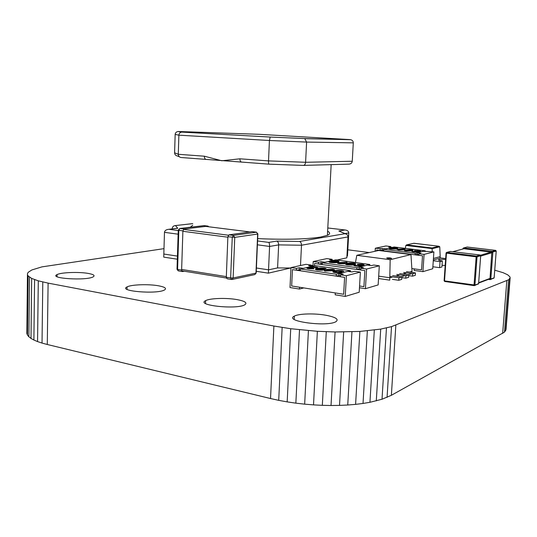 <?xml version="1.0" encoding="UTF-8"?>
<svg xmlns="http://www.w3.org/2000/svg" width="537" height="537" viewBox="0 0 537 537"><rect width="100%" height="100%" fill="white"/><g stroke="black" fill="none" stroke-linecap="round" stroke-linejoin="round"><path stroke-width="0.81" d="M163.986 248.644L41.94 266.876L31.831 269.963L28.28 272.266L27.515 273.467L27.454 274.689L28.112 275.924L31.656 278.408L38.288 280.831L48.102 283.113L273.883 326.026L290.725 328.725L317.367 331.295L335.075 331.973L359.871 331.436L380.713 329.107L391.527 326.63L508.646 279.75L510.15 277.83L509.908 276.823L507.619 274.763L503.109 272.689L494.745 270.178M28.112 275.924L27.494 335.128L26.85 333.464L27.454 274.689M27.494 335.128L28.877 336.78L29.508 277.173M28.877 336.78L31.005 338.417L31.656 278.408M31.005 338.417L33.898 340.028L34.583 279.636M33.898 340.028L37.563 341.586L38.288 280.831M37.563 341.586L42.027 343.076L42.792 281.999M42.027 343.076L47.283 344.492L48.102 283.113M369.234 252.565L347.808 249.799M47.283 344.492L270.541 398.535L273.883 326.026M270.541 398.535L278.71 400.34L282.153 327.469M278.71 400.34L287.174 401.884L290.725 328.725M287.174 401.884L295.847 403.159L299.505 329.785M295.847 403.159L304.66 404.16L308.413 330.644M304.66 404.16L313.514 404.885L317.367 331.295M313.514 404.885L322.328 405.334L326.281 331.738M322.328 405.334L331.027 405.502L335.075 331.973M331.027 405.502L339.525 405.395L343.653 332M339.525 405.395L347.741 405.012L351.943 331.819M347.741 405.012L355.595 404.368L359.871 331.436M355.595 404.368L363.019 403.455L367.348 330.852M363.019 403.455L369.939 402.294L374.323 330.074M369.939 402.294L382.015 399.239L391.372 395.292L504.478 332.135L506.029 329.51L510.15 277.83M376.289 400.884L380.713 329.107M505.592 330.839L509.741 278.81M382.015 399.239L386.465 327.959M504.478 332.135L508.646 279.75M387.063 397.373L391.527 326.63M502.652 333.383L506.834 280.65M391.372 395.292L395.843 325.14M325.966 315.253C314.689 313.185 298.626 313.601 294.343 316.139C283.314 321.213 327.255 327.194 335.974 321.656C339.069 319.3 335.732 317.166 325.966 315.253M237.2 299.633C226.668 297.686 209.873 298.196 205.631 300.66C195.347 305.331 236.743 309.789 244.805 304.788C247.584 302.868 245.047 301.15 237.2 299.633M158.59 285.805C148.749 283.966 131.209 284.543 127.081 286.906C117.536 291.175 157.106 294.464 164.483 289.973C166.92 288.409 164.96 287.02 158.59 285.805M88.491 273.467C79.295 271.735 61.037 272.353 57.063 274.608C48.249 278.481 86.437 280.885 93.143 276.857C95.25 275.582 93.7 274.454 88.491 273.467M411.953 272.413L412.02 271.393L409.597 272.091M411.872 273.655L408.073 274.769M405.2 275.609L401.159 276.797M378.538 278.515L389.741 280.146L390.171 259.713L356.816 255.303L378.719 250.477L410.966 254.572L390.171 259.713M406.784 272.897L402.844 274.031M399.937 274.87L395.863 276.045M392.869 276.904L389.889 277.763L378.679 276.146M412.02 271.393L410.966 254.572M386.875 257.914L386.714 257.968C387.506 258.532 389.137 258.7 391.621 258.472C391.064 257.948 389.479 257.76 386.875 257.914M355.46 262.526L356.816 255.303M398.91 277.77L398.756 280.28L401.723 279.394L401.884 276.897L398.91 277.77L389.909 276.481M401.884 276.897L392.648 275.582M398.756 280.28L392.413 279.361M405.912 275.716L405.75 278.186L408.623 277.32L408.785 274.87L405.912 275.716L396.742 274.42M408.785 274.87L399.662 273.588M405.75 278.186L401.837 277.622M412.691 273.722L412.53 276.152L415.309 275.32L415.47 272.903L412.691 273.722L403.629 272.46M415.47 272.903L406.455 271.655M412.53 276.152L408.738 275.615M192.709 225.251L190.333 227.225M257.666 238.629C285.516 239.777 306.459 239.26 320.495 237.079L327.402 235.32C330.275 234.051 330.349 232.682 327.617 231.219M241.684 162.093L206.195 159.408C205.013 159.227 204.402 158.16 204.349 156.2L221.781 160.764L239.925 158.804C239.958 160.818 240.549 161.912 241.684 162.093L268.97 164.154M239.925 158.804L268.52 160.899L269.426 140.493L178.881 135.176L175.163 134.418C175.331 132.8 176.277 131.834 177.995 131.511L181.58 132.109C179.949 132.471 179.049 133.491 178.881 135.176L178.284 154.287L204.349 156.2M182.016 132.095L270.245 137.056L304.593 138.559L350.822 139.707C352.46 140.264 353.279 141.312 353.292 142.849L352.259 161.254L305.6 162.281C305.358 164.288 304.58 165.329 303.271 165.403L269.037 164.161C268.648 164.02 268.473 162.933 268.52 160.899L305.6 162.281L306.6 142.083L269.426 140.493L270.198 137.063L181.842 132.095M179.224 156.683L177.478 156.012C175.666 155.616 174.7 154.549 174.592 152.803L175.163 134.418M337.028 259.995L346.842 257.827L348.01 236.924L301.499 245.228L278.656 244.892L277.589 267.916L290.947 268.023M257.572 240.945L268.748 242.409C269.332 243.033 269.614 244.375 269.587 246.443L268.54 269.829L277.589 267.916L268.54 269.829L268.386 273.158L290.504 268.023M257.404 244.805L269.587 246.443L278.656 244.892C278.609 242.872 277.971 241.61 276.743 241.106L299.525 241.462C300.801 241.965 301.452 243.221 301.499 245.228L300.492 265.52M311.366 265.674L313.004 265.312M327.792 227.97L345.157 229.99C347.432 230.286 348.634 231.272 348.755 232.944L347.466 255.954L346.936 256.068M347.097 253.196L347.627 253.081L347.097 253.196M192.763 223.64L175.136 225.607C173.397 225.855 172.437 226.782 172.256 228.393L172.243 228.89M175.498 225.614L177.774 228.279L168.484 229.333C166.047 229.668 164.705 230.675 164.476 232.346L163.825 254.041L177.432 256.095L163.825 254.041L163.738 257.129L177.331 259.21M256.397 268.003L268.54 269.829L256.397 268.003M205.986 159.395L181.211 157.522C179.398 157.281 178.418 156.207 178.284 154.287L174.592 152.803M345.157 229.99L327.792 227.983M340.814 231.769L338.84 230.984L344.976 229.984M177.774 228.279L176.915 228.332M348.01 236.924C347.956 235.253 347.016 234.192 345.204 233.743L338.84 230.984M352.259 161.254C351.977 163.006 350.876 163.973 348.956 164.141L303.647 165.396M270.245 137.056L304.727 138.573L306.6 142.083L353.292 142.849M256.256 271.299L268.386 273.158M322.301 263.62L318.428 264.023L314.628 263.479L314.507 265.835L314.628 263.479L364.858 270.594L363.911 286.664L359.568 285.999L363.911 286.664L364.858 270.594L360.804 270.024L360.911 268.238L363.374 267.621L359.354 267.064L367.422 265.07L371.389 265.62L373.745 265.03L379.31 265.795L378.149 284.925L365.428 288.691L359.468 287.778M332.074 260.203L332.121 259.324L326.899 258.606L313.199 261.539L312.964 266.184M332.121 259.324L329.631 259.868L333.396 260.385L324.939 262.251L321.126 261.714L318.522 262.284L313.199 261.539M318.428 264.023L318.522 262.284M321.039 263.445L321.126 261.714M365.428 288.691L366.59 269.037L379.31 265.795M369.738 265.392L369.792 264.486L356.883 267.674L356.776 269.453L359.253 268.836L360.864 269.057M366.59 269.037L360.911 268.238M359.253 268.836L359.354 267.064M362.65 265.01L357.367 264.553L357.387 264.204L362.113 264.305C363.717 264.54 364.375 264.781 364.079 265.043L363.864 265.459L362.207 265.587M362.066 265.802L361.784 266.184L356.091 266.104C354.219 265.822 353.514 265.533 353.977 265.238M360.71 265.721L358.548 264.942L362.891 264.969L361.549 264.446L361.529 264.795M355.561 263.989L354.42 264.728C353.057 265.15 350.782 265.218 347.593 264.916C345.922 264.647 345.311 264.372 345.768 264.09M338.881 261.673L337.686 262.405C336.276 262.815 334.007 262.875 330.873 262.586C329.262 262.331 328.684 262.063 329.141 261.794M369.792 264.486L335.88 259.841L322.341 262.821L322.254 264.56L356.776 269.453M356.883 267.674L322.341 262.821M347.124 262.358L343.116 262.64C344.7 262.882 345.304 263.13 344.929 263.385L339.418 263.425C337.793 263.177 337.189 262.922 337.612 262.66L346.694 262.184L347.11 262.7L343.989 262.788M344.922 263.445L344.593 263.835L339.404 263.774C337.773 263.526 337.169 263.271 337.592 263.009L337.592 262.976M330.893 262.237C329.174 261.955 328.631 261.68 329.248 261.398L330.43 261.049C331.792 260.64 334.007 260.579 337.075 260.861C338.86 261.15 339.424 261.445 338.76 261.741L337.699 262.056C336.296 262.472 334.027 262.533 330.893 262.237L330.873 262.586M331.389 261.183L330.349 261.485L331.53 262.103L334.853 262.197L337.639 261.653C338.176 261.438 337.8 261.217 336.511 260.995L331.389 261.183L330.349 261.821M337.699 262.056L337.686 262.405M336.511 260.995L336.491 261.338L331.369 261.526M337.686 261.626L336.491 261.338M342.317 262.747L338.686 262.761L340.075 263.291L343.606 263.358L342.317 262.747L342.297 263.096L338.881 263.043M339.418 263.425L339.404 263.774M344.613 263.486L344.593 263.835M343.566 263.365L342.297 263.096M338.881 262.7L338.86 263.036M347.614 264.566C345.821 264.271 345.251 263.976 345.895 263.687L347.003 263.345C348.318 262.922 350.54 262.855 353.655 263.143C355.534 263.452 356.125 263.761 355.42 264.07L354.44 264.379C353.077 264.801 350.802 264.862 347.614 264.566L347.593 264.916M347.983 263.479L347.003 263.774L348.244 264.432L351.594 264.526L354.299 263.969C354.85 263.748 354.454 263.519 353.104 263.284L347.983 263.479L346.989 264.123L347.003 263.774M354.44 264.379L354.42 264.728M353.104 263.284L353.084 263.633L347.963 263.828M354.353 263.942L353.084 263.633M361.549 264.446L358.374 264.338L358.354 264.687M363.885 265.11L361.428 265.211L362.146 265.5L361.81 265.835L356.112 265.748C354.118 265.446 353.447 265.144 354.091 264.835L356.716 265.607L360.757 265.708L358.548 264.942M356.112 265.748L356.091 266.104M361.81 265.835L361.784 266.184M358.374 264.338L357.387 264.204M300.405 269.742L296.39 270.212L292.45 269.628L291.658 285.973L292.45 269.628L344.6 277.354L343.653 294.276L335.283 292.94L335.182 294.806L345.237 296.424L359.206 292.235L360.381 272.111L346.399 275.716L345.237 296.424M342.217 271.977C340.78 272.467 338.391 272.548 335.048 272.232C333.088 271.89 332.497 271.541 333.282 271.198L334.397 270.849C335.894 270.373 338.303 270.299 341.619 270.621C343.519 270.943 344.103 271.272 343.371 271.608L343.512 271.527M303.821 287.919L299.451 289.054L299.539 287.235L291.658 285.973L343.653 294.276L344.6 277.354L340.391 276.73L340.492 274.85L343.203 274.165L339.028 273.555L347.889 271.346L352.01 271.937L354.588 271.286L360.381 272.111M339.028 273.555L338.921 275.421L340.451 275.649M346.399 275.716L340.492 274.85M311.346 266.09L311.393 265.103L305.976 264.332L290.967 267.58L290.007 287.537L299.451 289.054M296.39 270.212L296.478 268.386L290.967 267.58M338.921 275.421L336.202 276.112L300.358 270.802L300.445 268.97L309.258 267.003L303.291 268.339L299.344 267.762L296.478 268.386M311.393 265.103L308.661 265.708L312.568 266.271L310.789 266.667L315.286 265.661L350.48 270.695L350.426 271.709M299.25 269.574L299.344 267.762M313.816 268.513L308.822 268.413C307.251 268.171 306.647 267.916 307.003 267.648L309.909 267.446L309.265 267.151L309.755 266.795L315.649 266.882C317.542 267.178 318.186 267.48 317.575 267.795L314.977 267.03L310.802 266.929L312.843 267.728L308.117 267.748L313.816 268.513L313.803 268.883L308.809 268.775C307.231 268.534 306.627 268.278 306.983 268.01L306.989 267.943M317.662 267.748L317.448 268.205L316.468 267.701M316.481 267.372L316.461 267.735L310.748 267.298M312.843 267.728L312.165 268.238L308.399 268.037M326.013 268.97L324.61 269.796C323.126 270.272 320.743 270.353 317.454 270.037C315.776 269.762 315.159 269.467 315.602 269.158M342.19 272.346C340.76 272.836 338.37 272.924 335.028 272.601C333.276 272.306 332.625 272.004 333.068 271.682M300.445 268.97L336.303 274.239L350.48 270.695M334.148 270.648L324.737 271.098L324.314 270.534L328.657 270.205C327.006 269.943 326.395 269.668 326.825 269.386L332.631 269.326C334.343 269.594 334.96 269.876 334.497 270.171L334.148 270.648L334.168 270.279L324.314 270.534M327.805 270.426L326.805 269.722M336.202 276.112L336.303 274.239M341.176 271.829L342.21 271.5C342.747 271.259 342.331 271.017 340.948 270.769L337.424 270.675L334.477 271.299C333.853 271.547 334.249 271.809 335.659 272.064C338.27 272.293 340.109 272.219 341.176 271.829M335.048 272.232L335.028 272.601M342.25 271.48L337.404 271.044L334.356 271.722M340.948 270.769L340.928 271.138M337.424 270.675L337.404 271.044M335.417 270.997L335.397 271.366M329.523 270.077L333.37 270.064L331.933 269.473L328.221 269.413L329.523 270.077M324.757 270.729L324.737 271.098M328.221 269.413L328.188 269.782M333.182 270.124L328.201 269.775M331.933 269.473L331.913 269.836M324.194 268.117C326.006 268.419 326.563 268.735 325.872 269.05L324.623 269.433C323.146 269.903 320.757 269.983 317.474 269.668C315.608 269.346 315.051 269.024 315.796 268.688L316.991 268.325C318.542 267.869 320.945 267.802 324.194 268.117M323.61 269.285L324.71 268.956L323.516 268.258L320.025 268.164L316.984 268.782C316.387 269.024 316.756 269.265 318.105 269.514L323.61 269.285M324.623 269.433L324.61 269.796M317.474 269.668L317.454 270.037M324.744 268.943L320.005 268.527L316.877 269.198M323.516 268.258L323.496 268.621M320.025 268.164L320.005 268.527M317.991 268.473L317.971 268.836M312.178 267.876L312.165 268.238M310.802 266.929L310.782 267.292M314.977 267.03L314.957 267.392M317.468 267.842L317.448 268.205M308.822 268.413L308.809 268.775M452.819 251.665L463.995 248.725L491.845 252.236L490.012 278.421L489.502 278.978M491.845 252.236L492.301 251.363L495.631 250.376L467.203 247.02L463.653 247.96L463.512 248.812M488.401 279.394L490.127 279.623L489.804 278.844M252.256 231.642L256.29 232.159L257.874 233.877M252.021 231.622L228.99 234.844L227.876 236.757L234.756 237.374L233.36 235.407L232.252 237.334L230.648 277.951L226.305 277.253L227.178 278.797L231.266 279.462M226.305 277.253L227.876 236.757M184.359 271.239L182.546 271.568L181.62 270.064L182.895 230.863L184.037 229.017L207.994 226.117L208.819 226.782M383.64 250.135L380.095 250.39L376.605 249.947L376.544 250.954L376.605 249.947L422.505 255.773L421.558 269.883L411.845 268.56M390.708 247.221L390.748 246.564L385.949 245.966L375.309 248.248L375.128 251.269M390.748 246.564L388.808 246.986L392.265 247.409L385.7 248.859L375.309 248.248M380.095 250.39L380.189 248.859M382.116 249.947L382.203 248.423M418.92 253.739L418.82 255.303L422.505 255.773L421.558 269.883L414.222 268.889L414.121 270.447L422.928 271.655L432.735 268.748L433.889 251.887L423.384 251.269L417.155 252.806L420.813 253.263L418.92 253.739L424.089 254.384L433.889 251.887M424.089 254.384L422.928 271.655M425.17 251.491L425.21 250.819L415.255 253.276L415.148 254.84L417.054 254.363L418.867 254.592M417.054 254.363L417.155 252.806M419.162 251.182L414.524 250.819L418.652 250.611L420.605 251.209L419.216 251.652M419.122 251.873L413.993 252.034C412.148 251.786 411.463 251.538 411.933 251.296M417.806 251.746L415.813 251.101L418.195 251.027M412.805 250.39L412.047 250.94L406.241 251.061C404.556 250.819 403.958 250.578 404.448 250.349M397.541 248.483L396.742 249.034L390.943 249.148C389.318 248.913 388.748 248.685 389.231 248.456M425.21 250.819L394.198 246.986L383.693 249.302L383.599 250.833L415.148 254.84M415.255 253.276L383.693 249.302M405.005 249.007L400.582 249.094L403.267 249.886L398.769 249.819L397.152 249.128L404.562 248.866L404.985 249.309L402.602 249.356M403.475 249.933L398.749 250.128L396.924 249.403M390.963 248.846C389.325 248.604 388.761 248.376 389.258 248.148L395.756 247.772C397.467 248.027 398.051 248.269 397.508 248.503L390.943 249.148M390.976 248.007L390.231 248.228L391.466 248.738L396.521 248.423L395.319 247.879L390.976 248.007L390.292 248.497M395.319 247.879L390.956 248.309M396.487 248.436L395.306 248.181M401.005 249.296L397.897 249.282L402.347 249.779L401.005 249.296L398.172 249.517M402.166 249.812L400.985 249.604M406.261 250.752C404.549 250.504 403.958 250.262 404.489 250.027L410.933 249.658C412.725 249.92 413.329 250.175 412.752 250.417L406.241 251.061M406.167 249.9L405.469 250.108L406.751 250.651L411.745 250.336L410.51 249.765L406.167 249.9L405.516 250.39M410.51 249.765L406.147 250.202M411.738 250.343L410.49 250.067M418.216 250.719L415.423 250.927M420.471 251.249L418.397 251.323L418.947 251.819L414.014 251.725C412.168 251.477 411.483 251.229 411.953 250.987L414.483 251.618L418.108 251.672L415.813 251.101M415.443 250.618L414.544 250.511M433.339 259.968L440.098 258.109L440.199 256.632L433.44 258.465M413.826 243.308L439.051 246.255L439.763 246.812L440.199 256.632M439.011 246.255L432.03 247.96L432.265 251.685M432.03 247.96L406.704 244.892L405.878 245.422L405.348 248.363M442.045 265.285L445.186 265.466M432.869 266.768L439.615 267.661L441.924 266.97L442.347 260.948C439.367 260.526 438.132 260.103 438.648 259.68C439.763 259.284 442.079 259.23 445.603 259.519M442.347 260.948L440.031 261.606L439.615 267.661M440.031 261.606L433.285 260.734M440.118 257.881L445.67 258.586M350.158 139.613L259.317 134.317L178.452 131.505M169.021 229.319L178.244 230.534M268.748 242.409L276.743 241.106M299.525 241.462L344.922 233.716M348.755 232.944L344.888 233.602M172.612 228.843L172.256 228.393M178.13 234.179L164.476 232.346M331.067 270.534L331.047 270.903M467.257 247.027L463.424 247.98L462.975 248.53L463.653 247.96L492.301 251.363L492.885 252.081L490.805 279.065L494.141 277.81L496.208 251.088L492.04 252.068M462.975 248.53L463.384 248.651M462.975 248.564L462.948 248.967L462.995 248.577M450.711 251.41L446.764 252.43L476.44 256.075L480.152 255.008M474.211 285.637L474.654 285.536L474.211 285.637L474.043 285.053L476.151 256.82L446.469 253.162L444.522 280.891L474.93 285.053L474.654 285.536L478.601 283.67L480.702 255.733L480.091 254.988L450.409 251.423L480.085 254.994L480.682 255.74L477.044 256.834L474.93 285.053L478.581 283.677L480.682 255.679M491.986 252.712L480.675 256.122M478.675 282.67L490.012 278.421M490.059 279.609L488.408 279.388M446.059 253.068L444.112 280.73L446.086 253.081M474.151 285.624L444.703 281.469L444.112 280.73M463.995 248.725L452.933 251.678M480.541 255.236L491.402 251.994M444.112 280.784L444.649 281.455L444.139 280.797M478.588 283.61L478.058 284.254M476.151 256.82L477.044 256.834L476.44 256.075L476.151 256.82M446.469 253.162L446.764 252.43L446.059 253.021L446.469 253.162M450.409 251.423L446.529 252.45L446.059 253.021M493.631 278.361L494.141 277.75M495.691 250.383L496.208 251.034M466.975 247.04L495.638 250.37L496.222 251.081L494.154 277.804L490.543 279.529L490.805 279.065L489.966 279.059M228.406 235.213L183.426 229.373M227.863 237.206L182.882 231.293M226.325 276.615L181.64 269.446M249.792 231.937L205.678 226.399M256.572 232.199L233.36 235.407L228.99 234.844M255.981 272.789L254.86 274.575L232.011 279.488L233.132 277.971L255.961 273.111L257.653 234.045L234.756 237.374L233.132 277.971L230.648 277.951L231.521 279.502L232.011 279.488L231.521 279.502M207.994 226.117L204.261 225.641M184.037 229.017L179.969 228.493L204.013 225.621L179.821 228.48L178.257 230.084L178.828 230.333L179.821 228.48M203.644 225.641L208.041 226.117M182.285 271.527L178.512 270.917L177.022 269.091L178.257 230.205M182.895 230.863L178.828 230.333L177.586 269.413L181.62 270.064M439.763 246.812L432.325 248.638L405.878 245.422M406.704 244.892L414.014 243.268M294.343 316.139L294.182 319.347M205.631 300.66L205.53 303.492M127.081 286.906L127.021 289.349M57.063 274.608L57.036 276.676M331.161 164.631L327.402 235.32M175.136 225.607L192.763 223.6M339.115 231.011L345.204 233.743M168.484 229.333L177.385 228.279M181.58 132.109L177.995 131.511M350.822 139.707L305.029 138.66M338.74 262.083L338.76 261.741M344.908 263.734L344.929 263.385M355.4 264.419L355.42 264.07M362.052 266.097L362.072 265.748M364.059 265.392L364.079 265.043M343.351 271.977L343.371 271.608M334.457 271.668L334.477 271.299M325.852 269.413L325.872 269.05M316.964 269.144L316.984 268.782M317.555 268.158L317.575 267.795M444.703 281.469L474.164 285.63M478.642 283.053L489.744 278.884M181.714 270.816L226.386 278.025M249.826 231.93L205.718 226.392M254.86 274.575L256.183 273.038L257.867 233.998L256.33 232.152L252.054 231.622M177.015 269.259L178.183 270.843M414 243.261L439.051 246.255M406.482 244.912L413.926 243.254M438.622 260.056L438.648 259.68"/></g></svg>

